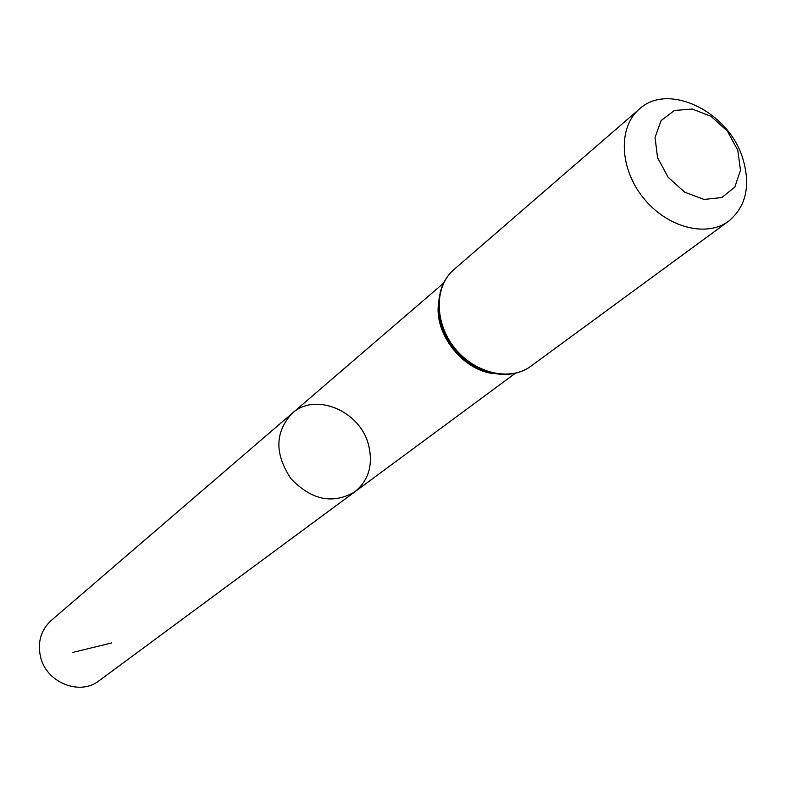 <?xml version="1.0" encoding="UTF-8"?>
<svg xmlns="http://www.w3.org/2000/svg" width="786" height="786" viewBox="0 0 786 786"><rect width="100%" height="100%" fill="white"/><g stroke="black" fill="none" stroke-linecap="round" stroke-linejoin="round"><path stroke-width="1.18" d="M354.81 491.849C332.763 504.563 311.462 500.142 290.899 478.586C274.461 453.738 274.894 431.986 292.186 413.328C315.176 391.959 359.949 410.724 368.487 444.699C373.379 464.526 368.821 480.246 354.81 491.849C332.763 504.563 311.462 500.142 290.899 478.586C274.461 453.738 274.894 431.986 292.186 413.328L51.208 620.498C41.01 629.969 37.423 641.956 40.44 656.467C45.932 682.484 79.838 696.258 99.183 680.666L515.144 373.419M737.769 150.185L740.491 170.149L734.851 187.058L721.853 197.551L703.981 199.438L684.783 192.226L668.169 177.312L657.548 157.701L655.043 137.432L661.105 120.582L674.417 110.482L692.24 109.018L711.084 116.367L727.296 131.026L737.769 150.185M742.672 158.094C750.885 185.437 746.238 206.443 728.71 221.121C706.378 237.922 666.636 227.4 643.174 197.679C619.427 168.194 618.012 127.096 639.362 109.067C668.031 82.039 728.475 111.406 742.672 158.094M111.779 642.909L72.892 652.419M492.37 373.438C462.699 369.489 435.503 335.376 438.264 305.577M530.933 366.178C510.242 381.711 474.832 373.546 454.672 347.992C434.245 322.643 434.167 286.31 453.915 269.588C433.567 286.9 433.528 323.488 453.836 348.65C473.85 374.057 509.525 382.163 530.933 366.178L728.71 221.121M462.247 357.581L453.827 348.66L447.008 338.471M443.343 283.373L292.186 413.328M639.362 109.067L453.915 269.588"/></g></svg>
